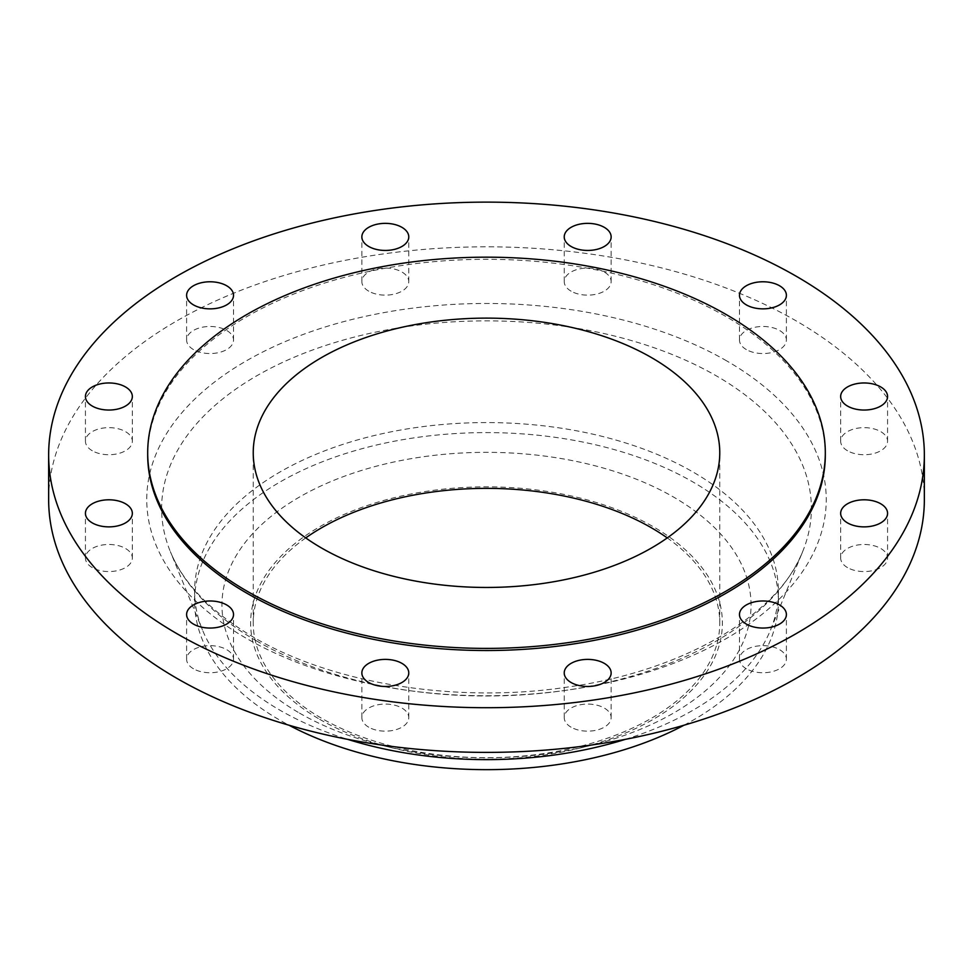 <?xml version="1.0" encoding="UTF-8"?>
<svg xmlns="http://www.w3.org/2000/svg" width="973" height="973" viewBox="0 0 973 973"><rect width="100%" height="100%" fill="white"/><g stroke="black" fill="none" stroke-linecap="round" stroke-linejoin="round"><path stroke-width="0.73" stroke-dasharray="4.87 3.65" d="M847.532 567.6A23.461 13.537 180 0 1 840.66 558.028A23.461 13.537 180 0 1 855.145 545.512A23.461 13.537 180 0 1 880.699 548.444A23.461 13.537 180 0 1 887.571 558.028A23.461 13.537 180 0 1 873.097 570.531A23.461 13.537 180 0 1 847.532 567.6M746.352 668.779A23.461 13.537 180 0 1 739.48 659.207A23.461 13.537 180 0 1 753.953 646.692A23.461 13.537 180 0 1 779.519 649.623A23.461 13.537 180 0 1 786.391 659.207A23.461 13.537 180 0 1 771.905 671.711A23.461 13.537 180 0 1 746.352 668.779M571.09 727.196A23.461 13.537 180 0 1 564.231 717.624A23.461 13.537 180 0 1 578.704 705.109A23.461 13.537 180 0 1 604.269 708.04A23.461 13.537 180 0 1 611.141 717.624A23.461 13.537 180 0 1 596.656 730.127A23.461 13.537 180 0 1 571.09 727.196M368.731 727.196A23.461 13.537 180 0 1 361.859 717.624A23.461 13.537 180 0 1 376.344 705.109A23.461 13.537 180 0 1 401.91 708.04A23.461 13.537 180 0 1 408.769 717.624A23.461 13.537 180 0 1 394.296 730.127A23.461 13.537 180 0 1 368.731 727.196M193.481 668.779A23.461 13.537 180 0 1 186.609 659.207A23.461 13.537 180 0 1 201.095 646.692A23.461 13.537 180 0 1 226.648 649.623A23.461 13.537 180 0 1 233.52 659.207A23.461 13.537 180 0 1 219.047 671.711A23.461 13.537 180 0 1 193.481 668.779M92.301 567.6A23.461 13.537 180 0 1 85.429 558.028A23.461 13.537 180 0 1 99.903 545.512A23.461 13.537 180 0 1 125.468 548.444A23.461 13.537 180 0 1 132.34 558.028A23.461 13.537 180 0 1 117.855 570.531A23.461 13.537 180 0 1 92.301 567.6M92.301 450.767A23.461 13.537 180 0 1 85.429 441.195A23.461 13.537 180 0 1 99.903 428.679A23.461 13.537 180 0 1 125.468 431.611A23.461 13.537 180 0 1 132.34 441.195A23.461 13.537 180 0 1 117.855 453.698A23.461 13.537 180 0 1 92.301 450.767M193.481 349.587A23.461 13.537 180 0 1 186.609 340.003A23.461 13.537 180 0 1 201.095 327.5A23.461 13.537 180 0 1 226.648 330.431A23.461 13.537 180 0 1 233.52 340.003A23.461 13.537 180 0 1 219.047 352.518A23.461 13.537 180 0 1 193.481 349.587M368.731 291.17A23.461 13.537 180 0 1 361.859 281.586A23.461 13.537 180 0 1 376.344 269.083A23.461 13.537 180 0 1 401.91 272.014A23.461 13.537 180 0 1 408.769 281.586A23.461 13.537 180 0 1 394.296 294.101A23.461 13.537 180 0 1 368.731 291.17M571.09 291.17A23.461 13.537 180 0 1 564.231 281.586A23.461 13.537 180 0 1 578.704 269.083A23.461 13.537 180 0 1 604.269 272.014A23.461 13.537 180 0 1 611.141 281.586A23.461 13.537 180 0 1 596.656 294.101A23.461 13.537 180 0 1 571.09 291.17M847.532 450.767A23.461 13.537 180 0 1 840.66 441.195A23.461 13.537 180 0 1 855.145 428.679A23.461 13.537 180 0 1 880.699 431.611A23.461 13.537 180 0 1 887.571 441.195A23.461 13.537 180 0 1 873.097 453.698A23.461 13.537 180 0 1 847.532 450.767M746.352 349.587A23.461 13.537 180 0 1 739.48 340.003A23.461 13.537 180 0 1 753.953 327.5A23.461 13.537 180 0 1 779.519 330.431A23.461 13.537 180 0 1 786.391 340.003A23.461 13.537 180 0 1 771.905 352.518A23.461 13.537 180 0 1 746.352 349.587M319.716 719.327A235.867 136.171 0 0 0 394.904 748.517A235.867 136.171 0 0 0 578.096 748.517A235.867 136.171 0 0 0 653.284 526.734A235.867 136.171 0 0 0 319.716 526.734A235.867 136.171 0 0 0 319.716 719.327M299.441 713.063A264.534 152.725 0 0 0 383.763 745.805A264.534 152.725 0 0 0 589.237 745.805A264.534 152.725 0 0 0 673.559 497.069A264.534 152.725 0 0 0 299.441 497.069A264.534 152.725 0 0 0 299.441 713.063M684.019 725.213A291.9 168.524 0 0 0 778.4 601.132A291.9 168.524 0 0 0 692.91 481.963A291.9 168.524 0 0 0 374.8 445.427A291.9 168.524 0 0 0 194.6 601.132A291.9 168.524 0 0 0 280.09 720.3A291.9 168.524 0 0 0 288.981 725.213M625.359 739.346A291.9 168.524 0 0 0 770.555 629.908A291.9 168.524 0 0 0 778.4 591.11A291.9 168.524 0 0 0 692.91 471.941A291.9 168.524 0 0 0 374.8 435.405A291.9 168.524 0 0 0 194.6 591.11A291.9 168.524 0 0 0 202.445 629.908A291.9 168.524 0 0 0 280.09 710.278A291.9 168.524 0 0 0 347.641 739.346M924.35 499.611A437.85 252.785 0 0 0 796.109 320.859A437.85 252.785 0 0 0 318.937 266.055A437.85 252.785 0 0 0 48.65 499.611M825.311 454.914A338.811 195.609 0 0 0 726.077 316.602A338.811 195.609 0 0 0 356.848 274.191A338.811 195.609 0 0 0 147.689 454.914M305.741 537.911A233.265 134.675 0 0 0 253.235 623.024A233.265 134.675 0 0 0 321.564 718.256A233.265 134.675 0 0 0 575.761 747.446A233.265 134.675 0 0 0 719.765 623.024A233.265 134.675 0 0 0 667.259 537.911M256.775 641.049A324.873 187.558 180 0 1 170.348 551.606A324.873 187.558 180 0 1 328.229 344.624A324.873 187.558 180 0 1 716.225 375.797A324.873 187.558 180 0 1 802.652 551.606A324.873 187.558 180 0 1 575.201 688.86A324.873 187.558 180 0 1 256.775 641.049M726.734 360.91A339.747 196.145 0 0 0 246.266 360.91A339.747 196.145 0 0 0 246.266 638.3A339.747 196.145 0 0 0 726.734 638.3A339.747 196.145 0 0 0 726.734 360.91M770.555 629.908L802.652 551.606C779.081 613.61 685.272 670.494 569.302 686.804C458.587 704.051 333.192 684.153 254.087 637.534C211.457 612.37 183.544 583.727 170.348 551.606L202.445 629.908M840.66 558.028L840.66 513.33M739.48 659.207L739.48 614.51M564.231 717.624L564.231 672.927M361.859 717.624L361.859 672.927M186.609 659.207L186.609 614.51M85.429 558.028L85.429 513.33M85.429 441.195L85.429 396.498M186.609 340.003L186.609 295.318M361.859 281.586L361.859 236.901M564.231 281.586L564.231 236.901M840.66 441.195L840.66 396.498M739.48 340.003L739.48 295.318M578.096 748.517L589.237 745.805M394.904 748.517L383.763 745.805M778.4 601.132L778.4 591.11M253.235 623.024L253.235 452.786M719.765 623.024L719.765 452.786M194.6 601.132L194.6 591.11M786.391 340.003L786.391 295.318M887.571 441.195L887.571 396.498M611.141 281.586L611.141 236.901M408.769 281.586L408.769 236.901M233.52 340.003L233.52 295.318M132.34 441.195L132.34 396.498M132.34 558.028L132.34 513.33M233.52 659.207L233.52 614.51M408.769 717.624L408.769 672.927M611.141 717.624L611.141 672.927M786.391 659.207L786.391 614.51M887.571 558.028L887.571 513.33"/><path stroke-width="1.46" d="M880.699 503.759A23.461 13.537 0 0 0 855.145 500.827A23.461 13.537 0 0 0 840.66 513.33A23.461 13.537 0 0 0 847.532 522.915A23.461 13.537 0 0 0 873.097 525.846A23.461 13.537 0 0 0 887.571 513.33A23.461 13.537 0 0 0 880.699 503.759M779.519 604.938A23.461 13.537 0 0 0 753.953 602.007A23.461 13.537 0 0 0 739.48 614.51A23.461 13.537 0 0 0 746.352 624.094A23.461 13.537 0 0 0 771.905 627.026A23.461 13.537 0 0 0 786.391 614.51A23.461 13.537 0 0 0 779.519 604.938M604.269 663.355A23.461 13.537 0 0 0 578.704 660.424A23.461 13.537 0 0 0 564.231 672.927A23.461 13.537 0 0 0 571.09 682.511A23.461 13.537 0 0 0 596.656 685.442A23.461 13.537 0 0 0 611.141 672.927A23.461 13.537 0 0 0 604.269 663.355M401.91 663.355A23.461 13.537 0 0 0 376.344 660.424A23.461 13.537 0 0 0 361.859 672.927A23.461 13.537 0 0 0 368.731 682.511A23.461 13.537 0 0 0 394.296 685.442A23.461 13.537 0 0 0 408.769 672.927A23.461 13.537 0 0 0 401.91 663.355M226.648 604.938A23.461 13.537 0 0 0 201.095 602.007A23.461 13.537 0 0 0 186.609 614.51A23.461 13.537 0 0 0 193.481 624.094A23.461 13.537 0 0 0 219.047 627.026A23.461 13.537 0 0 0 233.52 614.51A23.461 13.537 0 0 0 226.648 604.938M125.468 503.759A23.461 13.537 0 0 0 99.903 500.827A23.461 13.537 0 0 0 85.429 513.33A23.461 13.537 0 0 0 92.301 522.915A23.461 13.537 0 0 0 117.855 525.846A23.461 13.537 0 0 0 132.34 513.33A23.461 13.537 0 0 0 125.468 503.759M125.468 386.926A23.461 13.537 0 0 0 99.903 383.994A23.461 13.537 0 0 0 85.429 396.498A23.461 13.537 0 0 0 92.301 406.082A23.461 13.537 0 0 0 117.855 409.013A23.461 13.537 0 0 0 132.34 396.498A23.461 13.537 0 0 0 125.468 386.926M226.648 285.746A23.461 13.537 0 0 0 201.095 282.802A23.461 13.537 0 0 0 186.609 295.318A23.461 13.537 0 0 0 193.481 304.89A23.461 13.537 0 0 0 219.047 307.833A23.461 13.537 0 0 0 233.52 295.318A23.461 13.537 0 0 0 226.648 285.746M401.91 227.329A23.461 13.537 0 0 0 376.344 224.386A23.461 13.537 0 0 0 361.859 236.901A23.461 13.537 0 0 0 368.731 246.473A23.461 13.537 0 0 0 394.296 249.416A23.461 13.537 0 0 0 408.769 236.901A23.461 13.537 0 0 0 401.91 227.329M604.269 227.329A23.461 13.537 0 0 0 578.704 224.386A23.461 13.537 0 0 0 564.231 236.901A23.461 13.537 0 0 0 571.09 246.473A23.461 13.537 0 0 0 596.656 249.416A23.461 13.537 0 0 0 611.141 236.901A23.461 13.537 0 0 0 604.269 227.329M880.699 386.926A23.461 13.537 0 0 0 855.145 383.994A23.461 13.537 0 0 0 840.66 396.498A23.461 13.537 0 0 0 847.532 406.082A23.461 13.537 0 0 0 873.097 409.013A23.461 13.537 0 0 0 887.571 396.498A23.461 13.537 0 0 0 880.699 386.926M779.519 285.746A23.461 13.537 0 0 0 753.953 282.802A23.461 13.537 0 0 0 739.48 295.318A23.461 13.537 0 0 0 746.352 304.89A23.461 13.537 0 0 0 771.905 307.833A23.461 13.537 0 0 0 786.391 295.318A23.461 13.537 0 0 0 779.519 285.746M288.981 725.213A291.9 168.524 0 0 0 684.019 725.213M347.641 739.346A291.9 168.524 0 0 0 625.359 739.346M48.65 454.914L48.65 499.611A437.85 252.785 0 0 0 176.891 678.351A437.85 252.785 0 0 0 654.063 733.155A437.85 252.785 0 0 0 924.35 499.611L924.35 454.914A437.85 252.785 0 0 0 796.109 276.174A437.85 252.785 0 0 0 318.937 221.37A437.85 252.785 0 0 0 48.65 454.914A437.85 252.785 0 0 0 176.891 633.666A437.85 252.785 0 0 0 654.063 688.47A437.85 252.785 0 0 0 924.35 454.914M147.689 452.786L147.689 454.914A338.811 195.609 0 0 0 246.923 593.238A338.811 195.609 0 0 0 616.152 635.637A338.811 195.609 0 0 0 825.311 454.914L825.311 452.786A338.811 195.609 0 0 0 726.077 314.474A338.811 195.609 0 0 0 356.848 272.063A338.811 195.609 0 0 0 147.689 452.786A338.811 195.609 0 0 0 246.923 591.11A338.811 195.609 0 0 0 616.152 633.508A338.811 195.609 0 0 0 825.311 452.786M651.436 357.565A233.265 134.675 0 0 0 397.239 328.375A233.265 134.675 0 0 0 253.235 452.786A233.265 134.675 0 0 0 321.564 548.018A233.265 134.675 0 0 0 575.761 577.208A233.265 134.675 0 0 0 719.765 452.786A233.265 134.675 0 0 0 651.436 357.565M667.259 537.911A233.265 134.675 0 0 0 651.436 527.804A233.265 134.675 0 0 0 305.741 537.911"/></g></svg>
